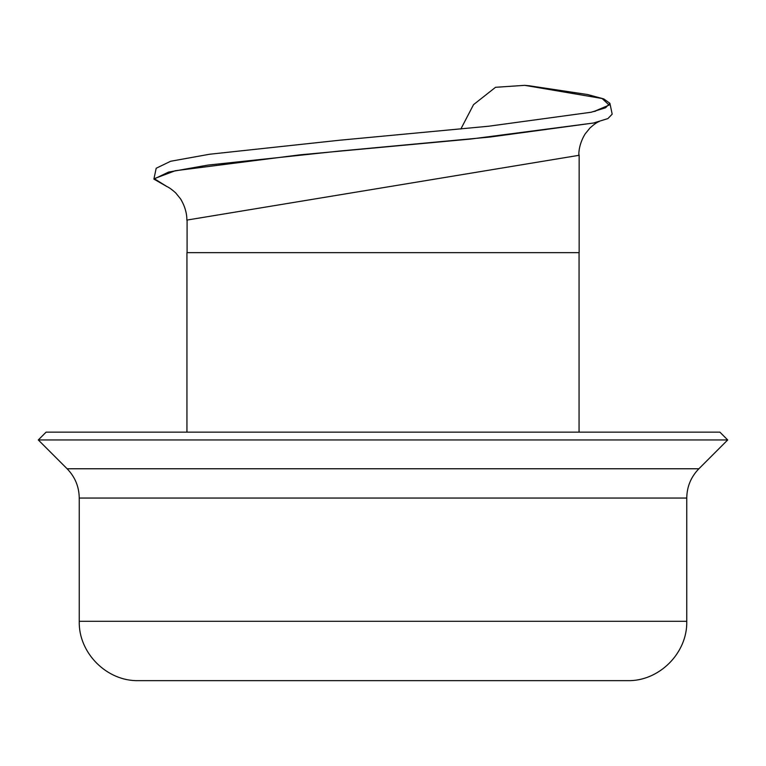 <?xml version="1.0" encoding="UTF-8"?>
<svg xmlns="http://www.w3.org/2000/svg" width="766" height="766" viewBox="0 0 766 766"><rect width="100%" height="100%" fill="white"/><g stroke="black" fill="none" stroke-linecap="round" stroke-linejoin="round"><path stroke-width="1.15" d="M460.854 129.004L473.541 104.636L495.545 87.295L524.729 85.342L529.344 85.792L587.618 94.544L603.79 98.919L609.899 103.305L612.187 114.153L607.917 118.577L593.602 123L490.192 137.028L339.395 151.065L207.902 165.092L168.501 172.101L153.899 179.12L167.141 186.674M153.899 179.12L156.178 168.261L170.626 161.262L209.53 154.253L339.424 140.245L488.545 126.237L591.151 112.238L605.6 107.767L609.899 103.305M579.058 432.139L579.058 252.646L186.942 252.646L186.942 432.139M79.243 621.293L79.243 498.053L686.757 498.053L686.757 621.293C687.571 653.015 659.114 681.481 627.383 680.658L138.617 680.658C106.886 681.481 78.429 653.015 79.243 621.293L686.757 621.293M698.889 468.763L67.111 468.763L38.3 439.952L727.7 439.952L698.889 468.763C690.961 476.921 686.92 486.678 686.757 498.053M38.3 439.952L46.113 432.139L719.887 432.139L727.7 439.952M593.631 111.644L609.152 105.066L602.047 98.488L524.729 85.342M187.086 252.646L187.086 220.053L579.153 155.287L579.153 252.646M579.153 155.163L578.876 154.177M167.017 186.607L154.225 178.679L175.213 170.741L299.717 154.866L471.119 139L593.66 123M593.344 123.087L599.156 121.612M595.766 111.051L594.732 111.367M186.827 220.12C186.961 217.716 186.713 209.003 180.527 198.825L175.606 192.802C171.546 189.212 168.453 187.048 166.327 186.31M578.857 155.163C578.713 152.779 578.981 144.056 585.128 133.935L590.031 127.922C594.043 124.36 597.097 122.215 599.194 121.488M596.245 122.368L593.257 123.106M67.111 468.763C75.039 476.921 79.08 486.678 79.243 498.053"/></g></svg>
